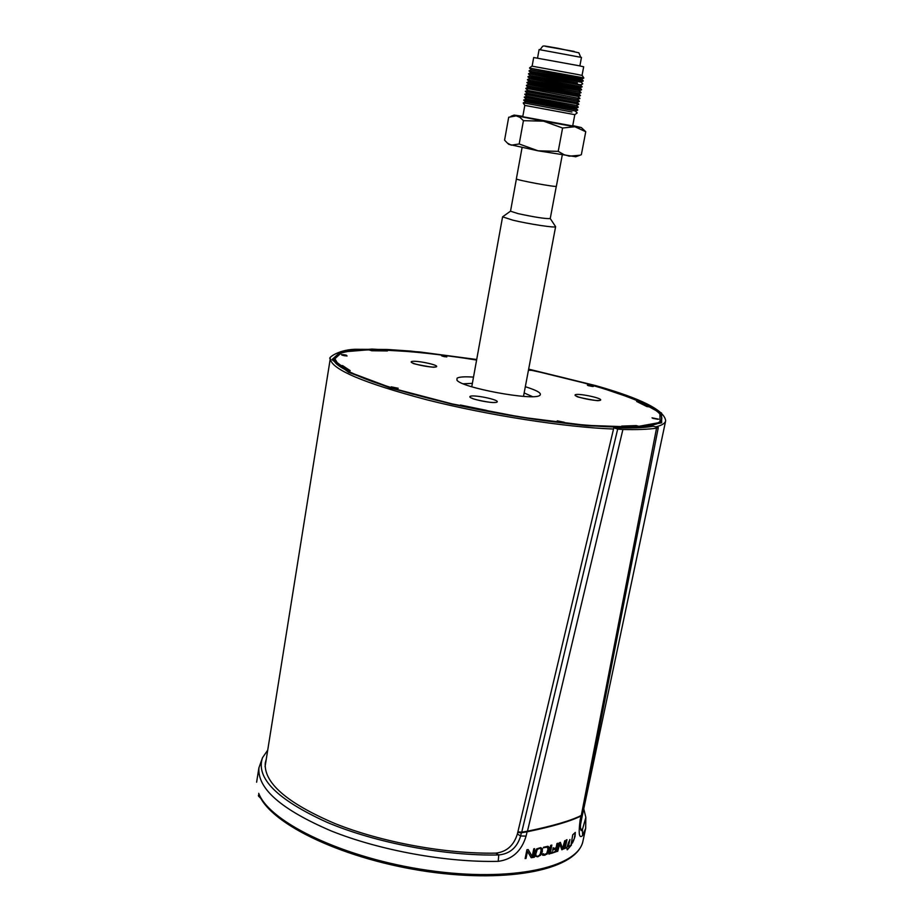 <?xml version="1.0" encoding="UTF-8"?>
<svg xmlns="http://www.w3.org/2000/svg" width="922" height="922" viewBox="0 0 922 922"><rect width="100%" height="100%" fill="white"/><g stroke="black" fill="none" stroke-linecap="round" stroke-linejoin="round"><path stroke-width="1.38" d="M529.62 67.825L531.936 66.142L577.391 74.44L582.22 75.454L583.787 77.874L529.574 68.124L583.741 78.151L581.505 79.246L531.245 69.934L529.101 70.752M526.911 82.738L581.021 92.477L526.958 82.45L528.652 84.282L578.797 93.571L580.422 95.669L526.393 85.654L580.48 95.392M574.498 89.757L529.17 81.355L527.442 79.811L581.528 89.837L579.339 90.656L574.498 89.757M579.35 90.656L529.124 81.632L526.969 82.461M528.652 84.282L526.427 85.377M528.594 84.559L578.739 93.848M579.892 87.74L582.082 86.922L527.972 76.895L529.712 78.439L579.892 87.74L581.575 89.561L527.442 79.811M579.846 88.016L529.666 78.716L527.499 79.534M528.064 87.475L578.244 96.476L528.11 87.187L525.897 88.293L579.869 98.585L525.897 88.293M578.198 96.764L579.915 98.297M582.082 86.922L528.018 76.607L530.196 75.8L575.558 84.156L580.399 85.101L582.116 86.633M582.612 83.994L580.445 84.812L530.242 75.512L528.513 73.967M577.426 82.98L528.548 73.691L577.426 82.98M525.39 91.197L579.316 101.489L525.333 91.485L527.545 90.391L577.645 99.668L579.362 101.201M527.534 90.391L577.645 99.668M576.169 80.929L530.772 72.584L529.032 71.04L583.177 81.067L580.998 81.897L576.169 80.929M582.669 83.718L580.998 81.897M580.952 82.173L530.715 72.861L528.56 73.679M524.86 94.113L578.82 104.117L577.091 102.584L527.027 93.295L524.814 94.401L578.82 104.117M527.004 93.295L577.091 102.584M581.505 79.257L583.223 80.79L529.032 71.04M531.245 69.934L581.552 78.969M524.341 97.017L578.221 107.298L524.284 97.317L526.485 96.211L576.55 105.488L578.255 107.01M526.497 96.199L576.55 105.488M523.811 99.922L577.725 109.925L575.996 108.393L525.955 99.115L523.742 100.21L577.725 109.925M525.978 99.115L576.031 108.116L578.198 107.309M525.471 101.743L575.501 111.009L525.494 101.754L523.765 100.221M571.951 112.023L523.258 102.826L571.951 112.023M525.425 102.019L523.258 102.826M575.789 156.752L538.102 150.816L508.817 144.351M579.823 155.265L569.277 156.164L564.01 154.677L558.213 151.358L538.102 150.816L519.19 143.982L511.261 145.18L507.423 143.117L504.576 140.167L508.69 117.255L516.574 115.803L543.577 121.162L523.431 120.678L519.881 117.313L514.142 115.089L522.82 116.345M577.137 112.991L574.798 114.662L524.814 105.396L523.235 103.01M581.344 127.582L585.747 131.708L581.356 154.677M585.747 131.708L574.855 126.729L562.593 128.02L558.213 151.358M519.19 143.982L523.431 120.678M562.593 128.02L543.577 121.162L574.855 126.729L581.298 127.547L572.746 125.599M524.814 105.385L522.751 116.714L572.677 125.968L574.809 114.651M562.247 155.08L556.369 186.267C557.199 187.65 515.098 179.848 516.366 178.845L522.059 147.635M532.121 66.154L533.688 57.521L578.878 65.716L583.672 66.787L582.047 75.408M537.549 58.074L539.105 49.569L581.471 57.429L579.869 65.923M556.3 186.325L550.238 218.56C545.87 218.929 535.198 217.281 518.21 213.65L510.523 211.207L516.401 178.926M550.238 218.526L555.62 226.662C556.358 228.218 528.928 224.069 512.805 220.162L502.582 216.831L510.523 211.161M463.27 383.794L472.375 383.356M524.145 392.945L532.49 396.621M384.439 350.856L384.566 350.095L387.401 350.948L371.797 350.752L368.95 349.899C347.502 350.21 336.046 352.999 334.582 358.278L334.421 359.303C329.788 368.708 402.488 396.045 493.766 412.422C584.848 429.848 662.526 430.378 661.558 419.936L661.777 418.911C660.936 422.852 653.571 425.422 639.684 426.586L639.661 426.725M661.777 418.911C662.33 415.557 658.55 411.592 650.402 406.994L646.921 406.579L636.653 401.473L640.099 401.9C614.421 390.87 578.313 380.371 531.787 370.367L528.456 370.195M342.223 368.005L342.615 365.631L350.199 370.644L346.223 370.356M338.651 365.481L342.615 365.631M460.297 405.692L460.412 405.023L486.586 410.394L485.963 410.947M459.732 405.576L460.412 405.023M625.058 427.209L621.635 426.102L636.272 425.572L639.684 426.586M613.533 429.03L613.775 427.716C631.074 428.35 644.224 427.854 653.225 426.229L658.308 427.543L656.545 428.165L581.298 815.44C570.902 820.684 552.958 825.939 527.465 831.206L622.915 429.479L617.671 429.11L521.737 832.174L517.887 831.875L613.533 429.03C565.624 427.324 488.372 415.338 427.174 399.883C363.349 382.987 331.044 369.238 330.283 358.646C326.999 358.462 339.503 348.551 358.347 349.311L387.459 349.473L411.028 351.109L476.709 359.499L419.556 351.927L372.015 349.069L340.875 351.605L331.932 359.615L348.654 372.338L390.502 388.047L451.665 404.101C499.021 414.013 544.095 421.227 586.865 425.757L636.088 427.485L661.696 422.818L661.489 412.987L637.701 399.894L595.405 385.546L528.652 369.134L595.52 385.557C641.159 398.5 664.532 410.255 665.661 420.801C665.119 423.371 661.812 425.399 655.726 426.874M617.671 429.11L613.775 427.716M658.308 427.543L582.427 814.426L581.298 815.44M521.737 832.174L527.465 831.206M656.545 428.165C648.258 429.398 637.044 429.836 622.915 429.479M640.099 401.9L639.88 402.96M384.566 350.095C410.901 351.132 441.58 354.451 476.605 360.053M625.07 427.14C611.321 427.197 594.69 426.252 575.19 424.304M413.298 394.282C382.019 385.65 359.672 377.605 346.246 370.16M338.708 365.147L334.582 358.278M473.505 377.11C464.63 376.522 459.156 376.879 457.093 378.17L456.897 380.06C460.677 387.609 533.538 401.105 539.773 395.411C542.228 393.417 537.411 390.513 525.333 386.71M635.984 426.944L636.272 425.572M260.834 798.36L258.563 796.182L258.863 794.349C270.791 824.902 345.646 859.926 428.165 871.682C510.627 883.357 577.483 869.342 583.015 840.841C578.497 867.579 511.295 882.4 428.211 870.368C345.174 858.589 269.869 822.897 258.713 793.323M571.087 844.61L572.723 834.825L575.305 832.428L574.325 838.547L571.064 844.598M575.293 832.428L575.051 836.266M574.982 836.634L574.717 837.372M574.498 838.156L574.176 838.962M573.899 839.815L573.519 840.657M573.553 840.68L573.15 841.532M572.793 842.431L572.447 843.077M551.368 853.207L548.867 854.106L550.676 845.37L551.829 845.071L550.238 852.666L551.368 853.207L548.878 854.083M551.829 845.071L550.307 853.011M556.6 851.294L551.587 853.346L552.255 851.674L552.405 852.458M552.439 852.47L555.205 851.582L555.966 848.344L552.647 850.349L553.2 847.698L553.788 848.459L556.07 847.837L556.969 843.549L558.017 843.204L556.565 851.271M555.966 848.344L554.364 848.828M557.418 851.271L551.598 853.323M557.983 843.215L556.439 850.66M566.938 839.723L565.382 847.283L566.177 847.86L564.276 848.724M566.189 847.664L564.264 848.759L566.073 840.115L566.972 839.7L565.44 846.869M565.474 846.88L565.405 847.525M568.355 842.915L569.934 839.504L568.39 846.696L571.525 844.932L567.307 849.819L566.811 848.067L568.355 842.915M569.877 839.631L568.39 846.696M568.586 848.113L567.122 849.773M548.198 846.408L549.351 848.551L548.417 852.435L544.948 855.201L542.747 855.259L542.09 854.049L543.507 853.737L543.888 854.636M543.922 854.648L546.688 853.495L548.048 849.001L547.069 847.099L543.484 847.272L547.91 846.292L549.097 847.306L549.374 849.208L547.103 854.129L542.735 855.259M547.092 847.111L543.381 847.779M563.261 848.724L561.855 849.796L559.746 844.103L557.683 851.386L559.493 842.696L560.38 842.385L562.593 848.482L560.357 842.397M559.758 844.126L557.683 851.363M562.593 848.482L564.748 840.68L563.319 848.759M564.713 840.703L563.192 847.986M564.01 848.666L561.844 849.773M534.564 848.678L533.25 856.895M533.273 856.918L534.38 857.218L531.21 857.725L527.465 851.26L525.978 858.428L525.137 858.532L526.923 849.727L528.202 849.565L532.213 856.48L533.78 848.793L534.61 848.666L533.1 856.792M534.391 856.987L531.199 857.702M532.178 856.48L528.202 849.565M527.499 851.283L526.001 858.44L525.125 858.555M542.424 851.237L540.695 855.109L537.561 856.78L534.668 856.042L534.656 852.182L536.685 848.874L540.684 847.606L542.447 848.839L542.159 852.228M538.102 856.665L537.526 856.769M535.797 854.003L536.016 855.766L537.249 856.331L539.093 855.639L540.35 853.876L541.191 849.658L539.912 848.171L537.238 849.485L535.74 854.152M536.304 851.467L536.051 852.331M538.713 848.39L537.999 848.724M540.234 848.205L539.497 848.171M535.774 854.175L535.74 854.959M581.782 815.002L580.941 816.016C570.534 821.272 552.589 826.538 527.096 831.805L521.368 832.773L517.726 832.485L520.02 832.036M521.368 832.773L520.607 835.966C517.219 847.491 509.924 853.818 498.756 854.959L498.214 861.344C512.309 859.477 521.587 851.064 526.07 836.104L527.096 831.805M580.618 828.924L582.439 829.57L582.635 835.516L585.666 828.336L585.85 817.388L582.439 829.57L581.356 830.641C580.157 829.731 580.157 825.501 581.367 817.975L581.955 815.002M517.726 832.485L517.369 834.007C513.831 845.462 506.651 851.847 495.829 853.138L498.756 854.959C445.349 856.169 375.692 842.962 326.953 822.286C277.073 799.57 255.59 778.053 262.505 757.723L258.944 767.749C257.157 788.471 281.268 809.551 331.286 830.976C379.979 850.51 446.674 862.577 498.214 861.344M262.505 757.723L267.714 750.151M583.753 808.836L585.85 817.388M580.941 816.016L580.134 820.131C578.325 833.845 579.154 838.974 582.635 835.516M495.829 853.138C445.649 854.06 381.57 842.27 334.813 823.496C286.765 802.924 263.588 782.709 265.282 762.874L266.274 759.152M581.886 817.641L580.491 824.729M548.901 853.956L549.938 853.323M545.709 46.411L574.199 51.413M639.903 402.879L647.797 406.683M476.662 359.718L420.086 352.227L373.064 349.426L342.327 351.962L333.603 359.903L350.268 372.523L391.758 388.07L452.299 403.951L521.345 417.205L586.012 425.342L634.716 427.059L660.071 422.437L659.898 412.722L636.387 399.768L594.506 385.546L528.617 369.342M557.28 420.847L564.241 422.276L557.28 420.847M652.027 417.839L658.608 419.176L652.027 417.839M441.488 355.638C446.248 358.047 449.74 355.857 441.488 355.638M391.216 386.837L398.2 388.266L391.216 386.837M411.443 361.643C408.239 363.395 433.755 368.581 436.463 366.726C439.379 364.928 414.335 359.845 411.443 361.643M470.036 396.448C467.062 398.65 494.722 404.309 497.131 401.992C499.77 399.756 472.663 394.224 470.036 396.448M575.132 394.881C573.184 396.909 599.208 402.199 600.637 400.056C602.297 397.981 576.78 392.807 575.132 394.881M341.428 354.636C345.923 357.194 350.66 354.878 341.428 354.636M587.372 385.154L593.491 386.399L587.372 385.154M517.369 834.007L520.607 835.966L526.07 836.104M581.367 817.975L580.134 820.131M258.414 795.167L258.563 796.182M579.281 90.932L581.021 92.477M578.786 93.571L580.964 92.753M578.232 96.487L580.411 95.669M528.133 87.198L526.393 85.654M577.679 99.392L579.857 98.585M527.603 90.114L525.863 88.57M577.126 102.307L579.304 101.489M527.073 93.03L525.333 91.485M576.573 105.212L578.751 104.393M526.543 95.934L524.814 94.401M531.303 69.657L529.562 68.101M526.024 98.85L524.284 97.317M575.478 111.02L577.645 110.214M575.443 111.297L577.149 112.807M508.898 144.42L507.423 143.117M575.674 156.798L580.918 154.861M514.084 115.112L511.065 116.241M539.935 49.627C544.764 45.132 538.425 44.948 558.19 48.324L578.878 52.808L580.676 57.176M502.582 216.831L471.753 386.767M555.62 226.662L523.5 396.356M580.526 824.118L665.661 420.801M265.063 766.747L330.283 358.646M563.33 422.426L558.052 421.412M657.859 419.28L652.741 418.323M592.754 386.502L588.005 385.592M446.801 356.941L442.087 356.076M347.041 356.019L342.062 355.154M397.347 388.393L391.954 387.436M597.836 400.54L598.148 400.402C601.501 401.992 573.127 396.518 577.241 396.391L577.483 396.633M433.87 367.094L434.17 366.956C437.351 368.5 409.391 363.36 413.402 363.222L413.644 363.464M494.1 402.522L494.457 402.349C493.132 403.559 470.9 398.915 472.295 398.258L472.56 398.546M258.921 767.749L256.616 782.213M585.666 828.336L583.015 840.841"/></g></svg>
